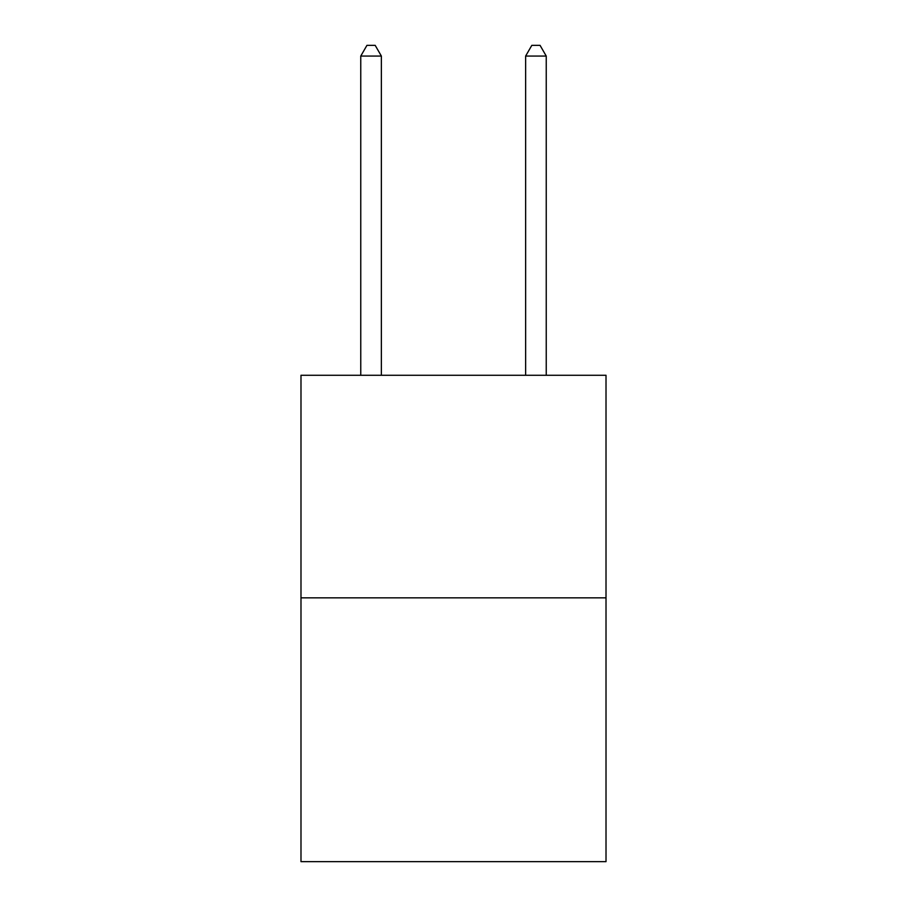 <?xml version="1.0" encoding="UTF-8"?>
<svg xmlns="http://www.w3.org/2000/svg" width="907" height="907" viewBox="0 0 907 907"><rect width="100%" height="100%" fill="white"/><g stroke="black" fill="none" stroke-linecap="round" stroke-linejoin="round"><path stroke-width="1.36" d="M606.012 597.849L606.012 375.271L300.988 375.271L300.988 861.65L606.012 861.65L606.012 597.849L300.988 597.849M381.371 375.271L381.371 56.064L360.759 56.064L360.759 375.271M360.759 56.064L366.938 45.35L375.181 45.35L381.371 56.064M546.241 375.271L546.241 56.064L525.629 56.064L525.629 375.271M525.629 56.064L531.819 45.35L540.062 45.35L546.241 56.064"/></g></svg>
